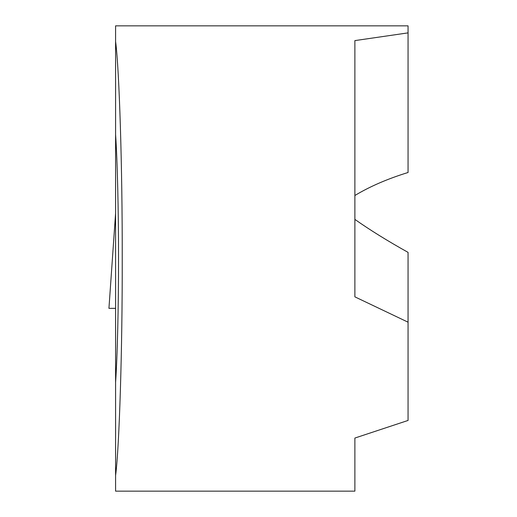 <?xml version="1.0" encoding="UTF-8"?>
<svg xmlns="http://www.w3.org/2000/svg" width="517" height="517" viewBox="0 0 517 517"><rect width="100%" height="100%" fill="white"/><g stroke="black" fill="none" stroke-linecap="round" stroke-linejoin="round"><path stroke-width="0.78" d="M354.882 219.395C369.894 229.975 387.621 240.967 408.062 252.374L408.062 322.188L354.882 296.848L354.882 40.604L408.062 32.875L408.062 25.85L115.588 25.85L115.588 41.45C119.362 69.95 122.406 169.266 122.232 258.5C122.406 347.734 119.362 447.05 115.588 475.55L115.588 491.15L354.882 491.15L354.882 438.054L408.062 420.444L408.062 322.188M408.062 32.875L408.062 172.491C387.621 178.798 369.894 186.469 354.882 195.497M118.522 258.5C118.574 211.388 117.359 160.037 115.588 134.588L115.588 382.412C117.359 356.963 118.574 305.612 118.522 258.5M115.588 475.55L115.588 382.412M115.588 134.588L115.588 41.45M115.588 308.352L108.938 308.352L115.588 213.295"/></g></svg>
